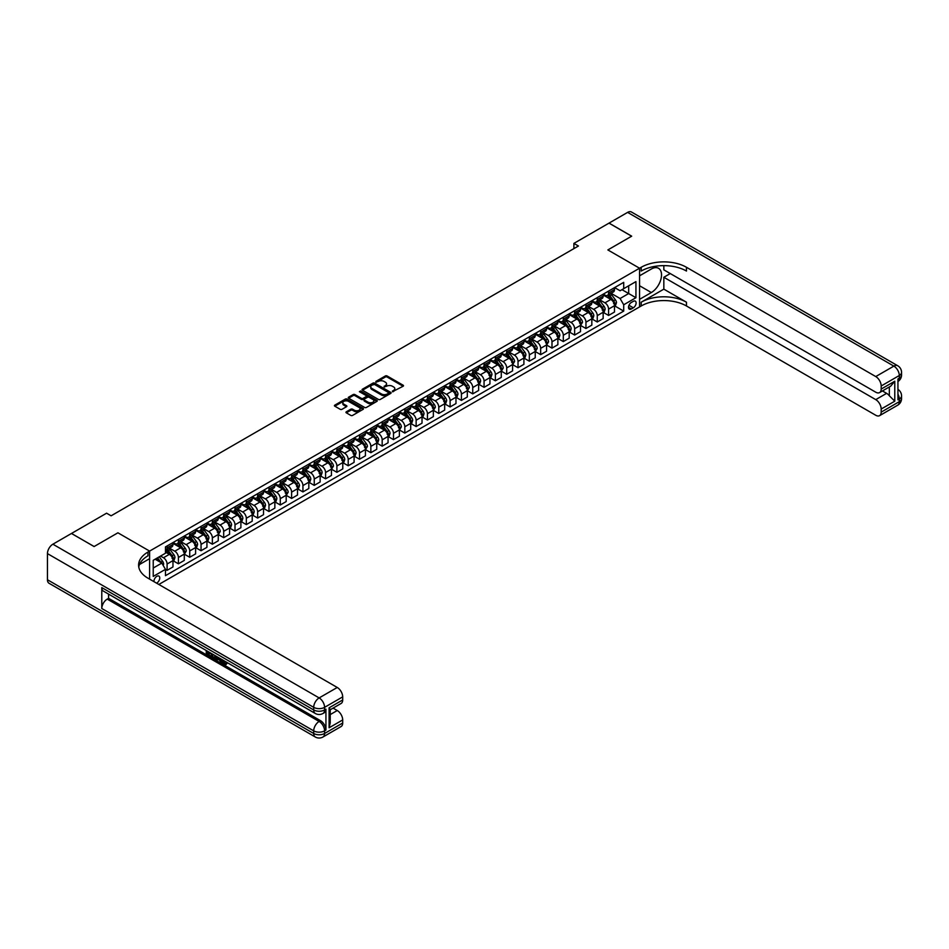 <?xml version="1.0" encoding="UTF-8"?>
<svg xmlns="http://www.w3.org/2000/svg" width="949" height="949" viewBox="0 0 949 949"><rect width="100%" height="100%" fill="white"/><g stroke="black" fill="none" stroke-linecap="round" stroke-linejoin="round"><path stroke-width="1.42" d="M392.435 391.688L403.123 386.243A1.257 0.724 0 0 0 403.123 385.211L387.121 375.97A1.257 0.724 0 0 0 385.341 375.97L375.899 381.427L375.899 382.15L378.366 381.439A4.021 2.325 0 0 1 384.06 381.439L385.389 382.21A4.021 2.325 0 0 1 386.563 383.859A4.021 2.325 0 0 1 385.389 385.496L384.167 386.919L386.634 386.219A4.021 2.325 0 0 1 392.328 386.219L393.657 386.978A4.021 2.325 0 0 1 394.831 388.627A4.021 2.325 0 0 1 393.657 390.264L392.435 391.688L392.435 390.976M156.561 583.149A4.093 2.361 120 0 0 156.846 582.994A4.093 2.361 120 0 0 159.527 579.388A4.093 2.361 120 0 0 158.898 576.102A4.093 2.361 120 0 0 156.846 576.304A4.093 2.361 120 0 0 153.963 581.642M346.326 411.795A1.257 0.724 0 0 0 346.326 412.827L350.81 415.413A1.257 0.724 0 0 0 352.589 415.413L363.076 409.363A1.257 0.724 0 0 0 363.076 408.331L347.073 399.09A1.257 0.724 0 0 0 345.294 399.09L334.807 405.152A1.257 0.724 0 0 0 334.807 406.184L340.228 409.304A1.257 0.724 0 0 0 342.008 409.304L346.504 406.718A1.257 0.724 0 0 0 346.504 405.686L343.811 404.144A3.357 1.945 0 0 1 342.826 402.767A3.357 1.945 0 0 1 344.902 400.976A3.357 1.945 0 0 1 348.568 401.391L359.102 407.477A3.357 1.945 0 0 1 360.086 408.853A3.357 1.945 0 0 1 358.01 410.644A3.357 1.945 0 0 1 354.345 410.217L352.589 409.209A1.257 0.724 0 0 0 350.81 409.209L346.326 411.795L346.326 412.827L350.81 410.253L350.81 409.209M663.837 265.637L663.837 269.848L875.749 392.198A7.687 4.437 -120 0 0 879.593 392.578L890.708 386.16L894.777 381.225L894.777 401.19L881.182 409.043L881.182 412.127L899.296 401.664L899.296 399.054L897.944 399.837L897.944 378.924L899.296 378.141L899.296 375.519L881.182 385.982A7.687 4.437 -120 0 0 875.749 376.563L893.863 366.112L627.609 212.386L609.044 223.11L631.678 236.171L607.858 249.931L631.631 236.206L608.997 223.134L573.896 243.395L578.427 246.005L111.116 515.805L106.585 513.195L71.495 533.457L94.093 546.553L117.913 532.804L94.141 546.529L71.495 533.504M158.839 584.454L639.555 306.918L639.555 268.223L607.858 249.931L639.555 268.223L149.61 551.096L117.913 532.804L149.61 551.096L147.973 552.045A32.017 18.482 0 0 0 138.601 565.118A32.017 18.482 0 0 0 147.973 578.19L337.251 687.467A7.687 4.437 60 0 1 342.696 696.874L324.582 707.337L324.582 709.947L325.934 709.164A7.687 4.437 60 0 1 324.344 712.687L322.98 713.47A7.687 4.437 -120 0 0 324.582 709.947A7.687 4.437 0 0 1 313.704 709.947L313.704 707.337L47.45 553.611A7.687 4.437 -60 0 1 52.883 544.204L71.448 533.48M378.461 399.458A1.257 0.724 0 0 0 380.229 399.458L390.727 393.396A1.257 0.724 0 0 0 390.727 392.376L374.725 383.135A1.257 0.724 0 0 0 372.945 383.135L362.459 389.185A1.257 0.724 0 0 0 362.459 390.217L378.461 399.458M359.742 391.878L376.883 401.391L366.409 407.441A1.257 0.724 0 0 1 364.63 407.441L348.627 398.2L353.123 395.626L353.123 394.582L348.627 397.168A1.257 0.724 0 0 0 348.627 398.2L348.627 397.168M353.123 395.626A1.257 0.724 0 0 1 354.902 395.626L354.902 394.582A1.257 0.724 0 0 0 353.123 394.582M354.902 394.582L361.391 398.331A1.257 0.724 0 0 0 363.17 398.331L366.148 396.611A1.257 0.724 0 0 0 366.148 395.579L359.386 391.676L360.632 390.964L376.895 400.348A1.257 0.724 0 0 1 376.895 401.38L376.895 400.348M633.315 301.331L631.322 302.482A3.974 2.289 120 0 0 628.724 305.969A3.974 2.289 120 0 0 629.329 309.16A3.974 2.289 120 0 0 631.322 308.959L633.315 307.808A3.974 2.289 120 0 0 635.901 304.309A3.974 2.289 120 0 0 635.296 301.13A3.974 2.289 120 0 0 633.315 301.331M149.61 579.127L149.61 551.096L149.61 558.676L139.503 564.513M614.608 287.594L620.088 290.762L623.707 288.674L623.707 282.351L165.458 546.921L165.458 553.243L153.228 560.301L153.228 576.411L165.458 569.353L165.458 575.675L623.707 311.106L623.707 304.771L620.088 298.508L611.085 293.3M623.707 288.674L635.937 281.616L635.937 297.713L623.707 304.771M573.896 243.395L573.896 248.626M621.986 289.67L628.689 293.538L628.689 285.791L635.937 281.616M620.088 298.508L628.689 293.538L635.937 297.713M153.228 568.036L161.828 563.077L155.126 559.21M165.458 569.4L167.083 570.337L167.083 564.014A5.125 2.954 -120 0 0 163.465 557.739L160.559 556.067M167.083 570.337L172.967 566.944L172.967 560.622A5.125 2.954 -120 0 0 169.349 554.346L165.458 552.093M173.109 560.752L178.412 563.801L178.412 557.478A5.125 2.954 -120 0 0 174.782 551.203L169.586 548.202M178.412 563.801L184.296 560.408L184.296 554.086A5.125 2.954 -120 0 0 180.666 547.81L172.967 543.362M184.426 554.216L189.729 557.265L189.729 550.942A5.125 2.954 -120 0 0 186.099 544.667L180.903 541.665M189.729 557.265L195.613 553.872L195.613 547.549A5.125 2.954 -120 0 0 191.995 541.274L184.296 536.826M195.755 547.68L201.046 550.74L201.046 544.406A5.125 2.954 -120 0 0 197.428 538.13L192.22 535.129M201.046 550.74L206.929 547.336L206.929 541.013A5.125 2.954 -120 0 0 203.311 534.738L195.613 530.289M207.072 541.144L212.362 544.204L212.362 537.869A5.125 2.954 -120 0 0 208.744 531.594L203.549 528.593M212.362 544.204L218.258 540.8L218.258 534.477A5.125 2.954 -120 0 0 214.628 528.202L206.929 523.753M218.389 534.607L223.691 537.668L223.691 531.333A5.125 2.954 -120 0 0 220.061 525.058L214.865 522.057M223.691 537.668L229.575 534.263L229.575 527.941A5.125 2.954 -120 0 0 225.957 521.665L218.258 517.217M229.705 528.071L235.008 531.132L235.008 524.797A5.125 2.954 -120 0 0 231.39 518.522L226.182 515.521M235.008 531.132L240.892 527.727L240.892 521.404A5.125 2.954 -120 0 0 237.274 515.129L229.575 510.681M241.034 521.535L246.325 524.595L246.325 518.261A5.125 2.954 -120 0 0 242.707 511.986L237.511 508.984M246.325 524.595L252.22 521.191L252.22 514.868A5.125 2.954 -120 0 0 248.591 508.593L240.892 504.144M252.351 514.999L257.654 518.059L257.654 511.725A5.125 2.954 -120 0 0 254.024 505.449L248.828 502.448M257.654 518.059L263.537 514.655L263.537 508.332A5.125 2.954 -120 0 0 259.919 502.057L252.22 497.608M263.668 508.462L268.97 511.523L268.97 505.188A5.125 2.954 -120 0 0 265.352 498.913L260.145 495.912M268.97 511.523L274.854 508.118L274.854 501.796A5.125 2.954 -120 0 0 271.236 495.52L263.537 491.072M274.996 501.926L280.287 504.987L280.287 498.652A5.125 2.954 -120 0 0 276.669 492.377L271.461 489.376M280.287 504.987L286.183 501.582L286.183 495.259A5.125 2.954 -120 0 0 282.553 488.984L274.854 484.536M286.313 495.39L291.616 498.45L291.616 492.116A5.125 2.954 -120 0 0 287.986 485.841L282.79 482.839M291.616 498.45L297.5 495.046L297.5 488.723A5.125 2.954 -120 0 0 293.882 482.448L286.183 477.999M297.63 488.854L302.933 491.914L302.933 485.58A5.125 2.954 -120 0 0 299.315 479.316L294.107 476.303M302.933 491.914L308.816 488.51L308.816 482.187A5.125 2.954 -120 0 0 305.198 475.912L297.5 471.463M308.959 482.317L314.249 485.378L314.249 479.043A5.125 2.954 -120 0 0 310.631 472.78L305.424 469.767M314.249 485.378L320.145 481.973L320.145 475.651A5.125 2.954 -120 0 0 316.515 469.375L308.816 464.927M320.276 475.781L325.578 478.842L325.578 472.519A5.125 2.954 -120 0 0 321.948 466.244L316.752 463.231M325.578 478.842L331.462 475.437L331.462 469.114A5.125 2.954 -120 0 0 327.832 462.839L320.145 458.391M331.592 469.245L336.895 472.305L336.895 465.983A5.125 2.954 -120 0 0 333.277 459.707L328.069 456.694M336.895 472.305L342.779 468.901L342.779 462.578A5.125 2.954 -120 0 0 339.161 456.303L331.462 451.854M342.921 462.709L348.212 465.769L348.212 459.446A5.125 2.954 -120 0 0 344.594 453.171L339.386 450.158M348.212 465.769L354.096 462.365L354.096 456.042A5.125 2.954 -120 0 0 350.478 449.767L342.779 445.318M354.238 456.172L359.541 459.233L359.541 452.91A5.125 2.954 -120 0 0 355.911 446.635L350.715 443.634M359.541 459.233L365.424 455.828L365.424 449.506A5.125 2.954 -120 0 0 361.794 443.23L354.096 438.794M365.555 449.636L370.857 452.697L370.857 446.374A5.125 2.954 -120 0 0 367.227 440.099L362.032 437.098M370.857 452.697L376.741 449.292L376.741 442.969A5.125 2.954 -120 0 0 373.123 436.694L365.424 432.258M376.883 443.1L382.174 446.16L382.174 439.838A5.125 2.954 -120 0 0 378.556 433.563L373.348 430.561M382.174 446.16L388.058 442.768L388.058 436.433A5.125 2.954 -120 0 0 384.44 430.158L376.741 425.721M388.2 436.564L393.491 439.624L393.491 433.302A5.125 2.954 -120 0 0 389.873 427.026L384.677 424.025M393.491 439.624L399.387 436.232L399.387 429.897A5.125 2.954 -120 0 0 395.757 423.622L388.058 419.185M399.517 430.027L404.82 433.088L404.82 426.765A5.125 2.954 -120 0 0 401.19 420.49L395.994 417.489M404.82 433.088L410.703 429.695L410.703 423.361A5.125 2.954 -120 0 0 407.085 417.086L399.387 412.649M410.834 423.491L416.137 426.552L416.137 420.229A5.125 2.954 -120 0 0 412.518 413.954L407.311 410.953M416.137 426.552L422.02 423.159L422.02 416.825A5.125 2.954 -120 0 0 418.402 410.549L410.703 406.113M422.163 416.955L427.453 420.016L427.453 413.693A5.125 2.954 -120 0 0 423.835 407.418L418.639 404.416M427.453 420.016L433.349 416.623L433.349 410.288A5.125 2.954 -120 0 0 429.719 404.013L422.02 399.576M433.479 410.419L438.782 413.479L438.782 407.157A5.125 2.954 -120 0 0 435.152 400.881L429.956 397.88M438.782 413.479L444.666 410.087L444.666 403.752A5.125 2.954 -120 0 0 441.048 397.477L433.349 393.04M444.796 403.883L450.099 406.943L450.099 400.62A5.125 2.954 -120 0 0 446.481 394.345L441.273 391.344M450.099 406.943L455.983 403.55L455.983 397.216A5.125 2.954 -120 0 0 452.365 390.941L444.666 386.504M456.125 397.346L461.416 400.407L461.416 394.084A5.125 2.954 -120 0 0 457.798 387.809L452.602 384.808M461.416 400.407L467.311 397.014L467.311 390.68A5.125 2.954 -120 0 0 463.681 384.404L455.983 379.968M467.442 390.81L472.744 393.871L472.744 387.548A5.125 2.954 -120 0 0 469.114 381.273L463.919 378.271M472.744 393.871L478.628 390.478L478.628 384.143A5.125 2.954 -120 0 0 475.01 377.868L467.311 373.432M478.759 384.274L484.061 387.334L484.061 381.012A5.125 2.954 -120 0 0 480.443 374.736L475.235 371.735M484.061 387.334L489.945 383.942L489.945 377.607A5.125 2.954 -120 0 0 486.327 371.344L478.628 366.895M490.087 377.738L495.378 380.798L495.378 374.475A5.125 2.954 -120 0 0 491.76 368.2L486.552 365.199M495.378 380.798L501.274 377.405L501.274 371.071A5.125 2.954 -120 0 0 497.644 364.807L489.945 360.359M501.404 371.213L506.707 374.262L506.707 367.939A5.125 2.954 -120 0 0 503.077 361.664L497.881 358.663M506.707 374.262L512.59 370.869L512.59 364.546A5.125 2.954 -120 0 0 508.961 358.271L501.274 353.823M512.721 364.677L518.024 367.726L518.024 361.403A5.125 2.954 -120 0 0 514.405 355.128L509.198 352.126M518.024 367.726L523.907 364.333L523.907 358.01A5.125 2.954 -120 0 0 520.289 351.735L512.59 347.287M524.05 358.141L529.34 361.189L529.34 354.867A5.125 2.954 -120 0 0 525.722 348.591L520.515 345.59M529.34 361.189L535.236 357.797L535.236 351.474A5.125 2.954 -120 0 0 531.606 345.199L523.907 340.75M535.366 351.604L540.669 354.653L540.669 348.33A5.125 2.954 -120 0 0 537.039 342.055L531.843 339.054M540.669 354.653L546.553 351.26L546.553 344.938A5.125 2.954 -120 0 0 542.923 338.663L535.236 334.214M546.683 345.068L551.986 348.117L551.986 341.794A5.125 2.954 -120 0 0 548.368 335.519L543.16 332.518M551.986 348.117L557.87 344.724L557.87 338.402A5.125 2.954 -120 0 0 554.252 332.126L546.553 327.678M558.012 338.532L563.303 341.593L563.303 335.258A5.125 2.954 -120 0 0 559.685 328.983L554.477 325.982M563.303 341.593L569.186 338.188L569.186 331.865A5.125 2.954 -120 0 0 565.568 325.59L557.87 321.142M569.329 331.996L574.631 335.056L574.631 328.722A5.125 2.954 -120 0 0 571.001 322.446L565.806 319.445M574.631 335.056L580.515 331.652L580.515 325.329A5.125 2.954 -120 0 0 576.885 319.054L569.186 314.605M580.646 325.46L585.948 328.52L585.948 322.186A5.125 2.954 -120 0 0 582.318 315.91L577.122 312.909M585.948 328.52L591.832 325.116L591.832 318.793A5.125 2.954 -120 0 0 588.214 312.518L580.515 308.069M591.974 318.923L597.265 321.984L597.265 315.649A5.125 2.954 -120 0 0 593.647 309.374L588.439 306.373M597.265 321.984L603.149 318.579L603.149 312.257A5.125 2.954 -120 0 0 599.531 305.981L591.832 301.533M603.291 312.387L608.582 315.448L608.582 309.113A5.125 2.954 -120 0 0 604.964 302.838L599.768 299.837M608.582 315.448L614.477 312.043L614.477 305.72A5.125 2.954 -120 0 0 610.848 299.445L603.149 294.997M603.291 294.131L604.964 295.103A5.125 2.954 -120 0 0 607.526 295.353A5.125 2.954 -120 0 0 608.582 293.016L608.582 291.082M591.974 300.667L593.647 301.64A5.125 2.954 -120 0 0 596.209 301.889A5.125 2.954 -120 0 0 597.265 299.552L597.265 297.618M580.646 307.203L582.318 308.176A5.125 2.954 -120 0 0 584.881 308.425A5.125 2.954 -120 0 0 585.948 306.088L585.948 304.154M569.329 313.739L571.001 314.712A5.125 2.954 -120 0 0 573.564 314.961A5.125 2.954 -120 0 0 574.631 312.624L574.631 310.691M558.012 320.276L559.685 321.248A5.125 2.954 -120 0 0 562.247 321.497A5.125 2.954 -120 0 0 563.303 319.161L563.303 317.215M546.683 326.812L548.368 327.785A5.125 2.954 -120 0 0 550.918 328.034A5.125 2.954 -120 0 0 551.986 325.697L551.986 323.751M535.366 333.348L537.039 334.321A5.125 2.954 -120 0 0 539.601 334.57A5.125 2.954 -120 0 0 540.669 332.233L540.669 330.288M524.05 339.884L525.722 340.857A5.125 2.954 -120 0 0 528.285 341.106A5.125 2.954 -120 0 0 529.34 338.757L529.34 336.824M512.721 346.421L514.405 347.393A5.125 2.954 -120 0 0 516.968 347.642A5.125 2.954 -120 0 0 518.024 345.294L518.024 343.36M501.404 352.957L503.077 353.93A5.125 2.954 -120 0 0 505.639 354.179A5.125 2.954 -120 0 0 506.707 351.83L506.707 349.896M490.087 359.493L491.76 360.466A5.125 2.954 -120 0 0 494.322 360.715A5.125 2.954 -120 0 0 495.378 358.366L495.378 356.433M478.759 366.029L480.443 367.002A5.125 2.954 -120 0 0 483.005 367.251A5.125 2.954 -120 0 0 484.061 364.902L484.061 362.969M467.442 372.566L469.114 373.538A5.125 2.954 -120 0 0 471.677 373.787A5.125 2.954 -120 0 0 472.744 371.439L472.744 369.505M456.125 379.102L457.798 380.075A5.125 2.954 -120 0 0 460.36 380.324A5.125 2.954 -120 0 0 461.416 377.975L461.416 376.041M444.796 385.638L446.481 386.611A5.125 2.954 -120 0 0 449.043 386.86A5.125 2.954 -120 0 0 450.099 384.511L450.099 382.577M433.479 392.174L435.152 393.147A5.125 2.954 -120 0 0 437.714 393.396A5.125 2.954 -120 0 0 438.782 391.047L438.782 389.114M422.163 398.71L423.835 399.683A5.125 2.954 -120 0 0 426.398 399.932A5.125 2.954 -120 0 0 427.453 397.584L427.453 395.65M410.834 405.247L412.518 406.208A5.125 2.954 -120 0 0 415.081 406.469A5.125 2.954 -120 0 0 416.137 404.12L416.137 402.186M399.517 411.783L401.19 412.744A5.125 2.954 -120 0 0 403.752 413.005A5.125 2.954 -120 0 0 404.82 410.656L404.82 408.722M388.2 418.319L389.873 419.28A5.125 2.954 -120 0 0 392.435 419.541A5.125 2.954 -120 0 0 393.491 417.192L393.491 415.259M376.883 424.855L378.556 425.816A5.125 2.954 -120 0 0 381.118 426.077A5.125 2.954 -120 0 0 382.174 423.728L382.174 421.795M365.555 431.392L367.227 432.353A5.125 2.954 -120 0 0 369.79 432.614A5.125 2.954 -120 0 0 370.857 430.265L370.857 428.331M354.238 437.928L355.911 438.889A5.125 2.954 -120 0 0 358.473 439.15A5.125 2.954 -120 0 0 359.541 436.801L359.541 434.867M342.921 444.464L344.594 445.425A5.125 2.954 -120 0 0 347.156 445.686A5.125 2.954 -120 0 0 348.212 443.337L348.212 441.404M331.592 451L333.277 451.961A5.125 2.954 -120 0 0 335.827 452.222A5.125 2.954 -120 0 0 336.895 449.873L336.895 447.94M320.276 457.537L321.948 458.497A5.125 2.954 -120 0 0 324.511 458.758A5.125 2.954 -120 0 0 325.578 456.41L325.578 454.476M308.959 464.073L310.631 465.034A5.125 2.954 -120 0 0 313.194 465.295A5.125 2.954 -120 0 0 314.249 462.946L314.249 461.012M297.63 470.609L299.315 471.57A5.125 2.954 -120 0 0 301.877 471.831A5.125 2.954 -120 0 0 302.933 469.482L302.933 467.549M286.313 477.145L287.986 478.106A5.125 2.954 -120 0 0 290.548 478.367A5.125 2.954 -120 0 0 291.616 476.018L291.616 474.085M274.996 483.682L276.669 484.642A5.125 2.954 -120 0 0 279.231 484.892A5.125 2.954 -120 0 0 280.287 482.555L280.287 480.621M263.668 490.218L265.352 491.179A5.125 2.954 -120 0 0 267.915 491.428A5.125 2.954 -120 0 0 268.97 489.091L268.97 487.157M252.351 496.742L254.024 497.715A5.125 2.954 -120 0 0 256.586 497.964A5.125 2.954 -120 0 0 257.654 495.627L257.654 493.694M241.034 503.278L242.707 504.251A5.125 2.954 -120 0 0 245.269 504.5A5.125 2.954 -120 0 0 246.325 502.163L246.325 500.23M229.705 509.815L231.39 510.787A5.125 2.954 -120 0 0 233.952 511.037A5.125 2.954 -120 0 0 235.008 508.7L235.008 506.766M218.389 516.351L220.061 517.324A5.125 2.954 -120 0 0 222.624 517.573A5.125 2.954 -120 0 0 223.691 515.236L223.691 513.302M207.072 522.887L208.744 523.86A5.125 2.954 -120 0 0 211.307 524.109A5.125 2.954 -120 0 0 212.362 521.772L212.362 519.827M195.755 529.423L197.428 530.396A5.125 2.954 -120 0 0 199.99 530.645A5.125 2.954 -120 0 0 201.046 528.308L201.046 526.363M184.426 535.96L186.099 536.932A5.125 2.954 -120 0 0 188.661 537.181A5.125 2.954 -120 0 0 189.729 534.845L189.729 532.899M173.109 542.496L174.782 543.469A5.125 2.954 -120 0 0 177.344 543.718A5.125 2.954 -120 0 0 178.412 541.369L178.412 539.435M614.608 305.851L623.707 311.106M607.526 295.353L613.41 291.96A5.125 2.954 -120 0 0 614.477 289.611L614.477 287.677M596.209 301.889L602.093 298.496A5.125 2.954 -120 0 0 603.149 296.147L603.149 294.214M584.881 308.425L590.776 305.032A5.125 2.954 -120 0 0 591.832 302.684L591.832 300.75M573.564 314.961L579.448 311.569A5.125 2.954 -120 0 0 580.515 309.22L580.515 307.286M562.247 321.497L568.131 318.105A5.125 2.954 -120 0 0 569.186 315.756L569.186 313.822M550.918 328.034L556.814 324.641A5.125 2.954 -120 0 0 557.87 322.292L557.87 320.359M539.601 334.57L545.485 331.177A5.125 2.954 -120 0 0 546.553 328.829L546.553 326.895M528.285 341.106L534.168 337.714A5.125 2.954 -120 0 0 535.236 335.365L535.236 333.431M516.968 347.642L522.852 344.25A5.125 2.954 -120 0 0 523.907 341.901L523.907 339.967M505.639 354.179L511.523 350.786A5.125 2.954 -120 0 0 512.59 348.437L512.59 346.504M494.322 360.715L500.206 357.322A5.125 2.954 -120 0 0 501.274 354.973L501.274 353.04M483.005 367.251L488.889 363.858A5.125 2.954 -120 0 0 489.945 361.51L489.945 359.576M471.677 373.787L477.561 370.395A5.125 2.954 -120 0 0 478.628 368.046L478.628 366.112M460.36 380.324L466.244 376.919A5.125 2.954 -120 0 0 467.311 374.582L467.311 372.649M449.043 386.86L454.927 383.455A5.125 2.954 -120 0 0 455.983 381.118L455.983 379.185M437.714 393.396L443.61 389.992A5.125 2.954 -120 0 0 444.666 387.655L444.666 385.721M426.398 399.932L432.281 396.528A5.125 2.954 -120 0 0 433.349 394.191L433.349 392.257M415.081 406.469L420.965 403.064A5.125 2.954 -120 0 0 422.02 400.727L422.02 398.794M403.752 413.005L409.648 409.6A5.125 2.954 -120 0 0 410.703 407.263L410.703 405.33M392.435 419.541L398.319 416.137A5.125 2.954 -120 0 0 399.387 413.8L399.387 411.866M381.118 426.077L387.002 422.673A5.125 2.954 -120 0 0 388.058 420.336L388.058 418.39M369.79 432.614L375.685 429.209A5.125 2.954 -120 0 0 376.741 426.872L376.741 424.927M358.473 439.15L364.357 435.745A5.125 2.954 -120 0 0 365.424 433.408L365.424 431.463M347.156 445.686L353.04 442.281A5.125 2.954 -120 0 0 354.096 439.933L354.096 437.999M335.827 452.222L341.723 448.818A5.125 2.954 -120 0 0 342.779 446.469L342.779 444.535M324.511 458.758L330.394 455.354A5.125 2.954 -120 0 0 331.462 453.005L331.462 451.072M313.194 465.295L319.078 461.89A5.125 2.954 -120 0 0 320.145 459.541L320.145 457.608M301.877 471.831L307.761 468.426A5.125 2.954 -120 0 0 308.816 466.078L308.816 464.144M290.548 478.367L296.432 474.963A5.125 2.954 -120 0 0 297.5 472.614L297.5 470.68M279.231 484.892L285.115 481.499A5.125 2.954 -120 0 0 286.183 479.15L286.183 477.217M267.915 491.428L273.798 488.035A5.125 2.954 -120 0 0 274.854 485.686L274.854 483.753M256.586 497.964L262.482 494.571A5.125 2.954 -120 0 0 263.537 492.223L263.537 490.289M245.269 504.5L251.153 501.108A5.125 2.954 -120 0 0 252.22 498.759L252.22 496.825M233.952 511.037L239.836 507.644A5.125 2.954 -120 0 0 240.892 505.295L240.892 503.361M222.624 517.573L228.519 514.18A5.125 2.954 -120 0 0 229.575 511.831L229.575 509.898M211.307 524.109L217.191 520.716A5.125 2.954 -120 0 0 218.258 518.368L218.258 516.434M199.99 530.645L205.874 527.253A5.125 2.954 -120 0 0 206.929 524.904L206.929 522.97M188.661 537.181L194.557 533.789A5.125 2.954 -120 0 0 195.613 531.44L195.613 529.506M177.344 543.718L183.228 540.325A5.125 2.954 -120 0 0 184.296 537.976L184.296 536.043M165.458 550.467A5.125 2.954 -120 0 0 166.028 550.254L171.911 546.861A5.125 2.954 -120 0 0 172.967 544.512L172.967 542.579M166.028 550.254A5.125 2.954 -120 0 0 167.083 547.905L167.083 545.972M161.828 563.077L165.458 569.353M392.791 391.818L393.657 391.308A4.021 2.325 0 0 0 394.831 389.671L394.831 388.627M386.563 383.859L386.563 384.903A4.021 2.325 0 0 1 385.389 386.54L384.523 387.038M403.111 386.255L387.121 377.026A1.257 0.724 0 0 0 385.341 377.026L376.255 382.269M390.703 393.408L374.725 384.179A1.257 0.724 0 0 0 372.945 384.179L362.471 390.229L362.459 389.185M388.497 393.242L388.497 392.53L374.452 384.416L371.925 385.164A4.021 2.325 0 0 0 370.739 386.801A4.021 2.325 0 0 0 371.925 388.449L381.522 393.989A4.021 2.325 0 0 0 387.216 393.989L388.497 393.242L388.497 394.286L388.497 393.574M370.739 386.801L370.739 387.844A4.021 2.325 0 0 0 371.925 389.493L371.925 388.449M388.497 394.286L387.216 395.033A4.021 2.325 0 0 1 381.522 395.033L371.925 389.493M354.902 395.626L361.391 399.375A1.257 0.724 0 0 0 363.17 399.375L366.148 397.655A1.257 0.724 0 0 0 366.516 397.145L366.516 396.089M368.117 402.21A3.357 1.945 0 0 0 371.783 402.637A3.357 1.945 0 0 0 373.859 400.846A3.357 1.945 0 0 0 372.874 399.47L369.173 397.323A1.257 0.724 0 0 0 367.393 397.323L364.416 399.043A1.257 0.724 0 0 0 364.416 400.075L368.117 402.21L368.117 403.254A3.357 1.945 0 0 0 371.783 403.681A3.357 1.945 0 0 0 373.859 401.89L373.859 400.846M364.048 399.553L364.048 400.608A1.257 0.724 0 0 0 364.416 401.119L364.416 400.075M368.117 403.254L364.416 401.119M360.086 408.853L360.086 409.897A3.357 1.945 0 0 1 358.01 411.688A3.357 1.945 0 0 1 354.345 411.261L352.589 410.253A1.257 0.724 0 0 0 350.81 410.253M342.826 402.767L342.826 403.811A3.357 1.945 0 0 0 343.811 405.187L343.811 404.144M346.504 405.686L346.504 406.718L343.811 405.187M363.076 408.331L363.076 409.363L347.073 400.146A1.257 0.724 0 0 0 345.294 400.146L334.831 406.184L334.807 405.152M614.477 305.922L615.557 305.305L616.47 302.684A3.393 1.957 -120 0 0 615.379 299.789L611.678 294.854A9.798 5.658 -120 0 0 610.61 293.573M606.933 297.179A9.798 5.658 -120 0 0 604.928 295.08M613.552 303.455L614.632 302.826A3.393 1.957 -120 0 0 613.659 300.786L609.958 295.851A9.798 5.658 -120 0 0 608.89 294.57M607.977 295.092A8.138 4.698 60 0 1 609.317 296.61L612.449 300.797M607.811 295.198A9.798 5.658 60 0 1 608.878 296.479L611.334 299.765M563.362 350.916L560.764 352.411M603.149 312.458L604.24 311.841L605.142 309.22A3.393 1.957 -120 0 0 604.062 306.325L600.361 301.391A9.798 5.658 -120 0 0 599.293 300.109M595.616 303.716A9.798 5.658 -120 0 0 593.611 301.616M602.224 309.991L603.315 309.362A3.393 1.957 -120 0 0 602.342 307.322L598.641 302.387A9.798 5.658 -120 0 0 597.573 301.106M596.66 301.628A8.138 4.698 60 0 1 598 303.146L601.132 307.334M596.482 301.735A9.798 5.658 60 0 1 597.55 303.016L600.017 306.302M552.045 357.453L549.447 358.947M591.832 318.994L592.923 318.366L593.825 315.756A3.393 1.957 -120 0 0 592.745 312.862L589.044 307.927A9.798 5.658 -120 0 0 587.977 306.646M584.287 310.252A9.798 5.658 -120 0 0 582.283 308.152M590.907 316.527L591.998 315.898A3.393 1.957 -120 0 0 591.025 313.858L587.324 308.923A9.798 5.658 -120 0 0 586.257 307.642M585.343 308.164A8.138 4.698 60 0 1 586.672 309.682L589.803 313.87M585.165 308.271A9.798 5.658 60 0 1 586.233 309.552L588.688 312.838M540.728 363.989L538.13 365.484M580.515 325.531L582.508 322.292A3.393 1.957 -120 0 0 581.417 319.398L577.716 314.463A9.798 5.658 -120 0 0 576.648 313.182M572.971 316.788A9.798 5.658 -120 0 0 570.966 314.688M579.59 323.063L580.669 322.435A3.393 1.957 -120 0 0 579.697 320.394L575.996 315.459A9.798 5.658 -120 0 0 574.928 314.178M574.015 314.7A8.138 4.698 60 0 1 575.355 316.219L578.487 320.406M573.848 314.807A9.798 5.658 60 0 1 574.916 316.088L577.372 319.362M529.4 370.525L526.802 372.02M569.186 332.067L570.278 331.438L571.179 328.829A3.393 1.957 -120 0 0 570.1 325.934L566.399 320.999A9.798 5.658 -120 0 0 565.331 319.718M561.654 323.324A9.798 5.658 -120 0 0 559.649 321.225M568.261 329.6L569.353 328.971A3.393 1.957 -120 0 0 568.38 326.931L564.679 321.996A9.798 5.658 -120 0 0 563.611 320.715M562.698 321.237A8.138 4.698 60 0 1 564.038 322.755L567.17 326.931M562.52 321.343A9.798 5.658 60 0 1 563.587 322.624L566.055 325.898M518.083 377.05L515.485 378.556M670.267 273.561L663.837 277.274L663.837 289.148L641.192 302.209L641.192 305.981L639.555 306.918L639.555 299.338L651.334 292.541A14.413 8.316 120 0 0 660.741 279.848A14.413 8.316 120 0 0 658.535 268.294A14.413 8.316 120 0 0 651.334 269.018L639.555 275.815L639.555 268.223L641.192 267.286A32.017 18.482 180 0 1 686.471 267.286L875.749 376.563M881.182 409.043A7.687 4.437 -120 0 0 875.749 399.624L886.615 393.349A7.687 4.437 60 0 1 889.332 395.757L889.332 386.955M663.837 277.274L875.749 399.624M641.192 302.209A32.017 18.482 180 0 1 686.471 302.209L663.837 289.148M641.192 305.981A32.017 18.482 180 0 1 686.471 305.981L875.749 415.259A7.687 4.437 -120 0 0 879.593 415.638A7.687 4.437 -120 0 0 881.182 412.127M627.609 212.386A7.687 4.437 -60 0 1 631.453 212.007L897.707 365.733A7.687 4.437 120 0 0 893.863 366.112A7.687 4.437 60 0 1 899.296 375.519A7.687 4.437 180 0 0 901.55 372.388A7.687 7.687 0 0 0 897.707 365.733M879.593 392.578A7.687 4.437 -120 0 0 881.182 389.066L894.777 381.225M881.182 385.982L881.182 389.066M882.44 390.941L886.615 393.349M641.192 267.286L641.192 271.046A32.017 18.482 180 0 1 686.471 271.046L686.471 267.286M894.777 401.19L889.332 395.757M222.932 660.101L225.245 663.837M222.28 659.769L223.893 664.039L226.135 662.924L226.906 663.576L225.542 665.012L223.964 664.798L221.508 659.318M217.855 659.258L216.775 660.575L215.969 660.101L217.333 656.91M220.785 658.903L221.864 662.675L221.141 663.09L219.717 660.338L217.392 658.997L216.775 660.575M207.748 652.461L207.748 653.802L210.951 656.376L210.227 656.791L206.253 654.502L206.253 650.516M210.607 653.019L209.883 653.695L207.024 652.046L207.024 654.217L207.748 653.802M101.792 587.597L313.704 709.947A7.687 4.437 120 0 0 315.305 713.47L103.382 591.12A7.687 4.437 -60 0 1 101.792 587.597L101.792 608.511A7.687 4.437 -60 0 1 107.225 599.104L108.577 598.321L320.501 720.671A7.687 4.437 60 0 1 325.934 730.078L325.934 709.164M108.577 598.321L108.577 594.121M215.672 655.949L215.731 656.803L216.443 656.388L215.708 658.452L213.217 658.523L211.271 657.396L211.271 653.41M329.101 707.8L330.228 709.508L330.228 722.936L329.101 727.776L329.101 707.8L342.696 699.959L342.696 696.874M342.696 699.959A7.687 4.437 60 0 1 341.094 703.482L330.228 709.757M47.45 579.756L313.704 733.482A7.687 4.437 120 0 0 315.305 736.993L49.04 583.267A7.687 4.437 -60 0 1 47.45 579.756L47.45 553.611M333.075 708.108L337.251 710.528A7.687 4.437 60 0 1 342.696 719.935L329.101 727.776M325.934 730.078L324.582 730.86L324.582 733.482L342.696 723.019L342.696 719.935M342.696 723.019A7.687 4.437 60 0 1 341.094 726.543L322.98 736.993A7.687 4.437 -120 0 0 324.582 733.482A7.687 4.437 0 0 1 313.704 733.482L313.704 730.86L101.792 608.511M147.973 552.045L147.973 555.806A32.017 18.482 0 0 0 138.768 566.992M207.024 654.217L210.227 656.067L210.951 655.652M210.227 656.067L210.227 656.791M207.024 650.955L210.203 652.782M209.883 652.971L209.883 653.695M215.731 656.803L214.984 658.867M212.042 653.849L212.042 657.111L213.157 657.764L214.438 658.06L214.913 655.51M212.766 654.264L212.766 656.696L215.174 657.645M212.042 657.111L212.766 656.696M213.157 657.764L213.881 657.337M219.777 658.309L221.141 663.09M218.056 657.325L217.629 658.404L219.48 659.484L219.053 657.894M218.507 657.586L219.219 658.487M217.629 658.404L218.353 657.989M226.906 663.576L224.616 663.624M222.208 660.528L222.908 660.124M226.182 663.992L225.542 665.012M557.87 338.603L558.961 337.974L559.863 335.365A3.393 1.957 -120 0 0 558.783 332.47L555.082 327.535A9.798 5.658 -120 0 0 554.014 326.254M550.325 329.861A9.798 5.658 -120 0 0 548.32 327.761M556.944 336.136L558.036 335.507A3.393 1.957 -120 0 0 557.063 333.467L553.362 328.532A9.798 5.658 -120 0 0 552.294 327.251M551.381 327.773A8.138 4.698 60 0 1 552.709 329.291L555.841 333.467M551.203 327.88A9.798 5.658 60 0 1 552.271 329.161L554.738 332.435M506.766 383.586L504.168 385.092M546.553 345.139L548.546 341.901A3.393 1.957 -120 0 0 547.454 339.007L543.753 334.072A9.798 5.658 -120 0 0 542.686 332.791M539.008 336.397A9.798 5.658 -120 0 0 537.004 334.297M545.628 342.672L546.707 342.043A3.393 1.957 -120 0 0 545.734 340.003L542.033 335.068A9.798 5.658 -120 0 0 540.966 333.787M540.052 334.309A8.138 4.698 60 0 1 541.393 335.827L544.524 340.003M539.886 334.416A9.798 5.658 60 0 1 540.954 335.697L543.409 338.971M495.437 390.122L492.839 391.629M535.236 351.676L537.217 348.437A3.393 1.957 -120 0 0 536.138 345.543L532.436 340.608A9.798 5.658 -120 0 0 531.369 339.327M527.691 342.933A9.798 5.658 -120 0 0 525.687 340.833M534.299 349.208L535.39 348.58A3.393 1.957 -120 0 0 534.417 346.539L530.716 341.604A9.798 5.658 -120 0 0 529.649 340.323M528.735 340.845A8.138 4.698 60 0 1 530.076 342.364L533.208 346.539M528.557 340.952A9.798 5.658 60 0 1 529.637 342.233L532.092 345.507M484.12 396.658L481.523 398.165M523.907 358.212L524.999 357.583L525.9 354.973A3.393 1.957 -120 0 0 524.821 352.079L521.12 347.144A9.798 5.658 -120 0 0 520.052 345.863M516.375 349.469A9.798 5.658 -120 0 0 514.358 347.37M522.982 355.745L524.073 355.116A3.393 1.957 -120 0 0 523.101 353.075L519.4 348.141A9.798 5.658 -120 0 0 518.332 346.859M517.419 347.381A8.138 4.698 60 0 1 518.747 348.9L521.879 353.075M517.241 347.488A9.798 5.658 60 0 1 518.308 348.757L520.776 352.043M472.804 403.195L470.206 404.701M512.59 364.748L514.583 361.51A3.393 1.957 -120 0 0 513.492 358.615L509.803 353.68A9.798 5.658 -120 0 0 508.723 352.399M505.046 356.005A9.798 5.658 -120 0 0 503.041 353.906M511.665 362.281L512.745 361.652A3.393 1.957 -120 0 0 511.772 359.612L508.071 354.677A9.798 5.658 -120 0 0 507.003 353.396M506.102 353.918A8.138 4.698 60 0 1 507.43 355.436L510.562 359.612M505.924 354.024A9.798 5.658 60 0 1 506.991 355.294L509.447 358.58M461.475 409.731L458.889 411.237M501.274 371.284L503.255 368.046A3.393 1.957 -120 0 0 502.175 365.151L498.474 360.217A9.798 5.658 -120 0 0 497.406 358.936M493.729 362.542A9.798 5.658 -120 0 0 491.724 360.442M500.337 368.817L501.428 368.188A3.393 1.957 -120 0 0 500.455 366.148L496.754 361.213A9.798 5.658 -120 0 0 495.686 359.932M494.773 360.454A8.138 4.698 60 0 1 496.113 361.972L499.245 366.148M494.595 360.549A9.798 5.658 60 0 1 495.675 361.83L498.13 365.116M450.158 416.267L447.56 417.774M489.945 377.821L491.036 377.192L491.938 374.582A3.393 1.957 -120 0 0 490.858 371.688L487.157 366.753A9.798 5.658 -120 0 0 486.09 365.472M482.412 369.078A9.798 5.658 -120 0 0 480.396 366.978M489.02 375.353L490.111 374.725A3.393 1.957 -120 0 0 489.138 372.684L485.437 367.738A9.798 5.658 -120 0 0 484.37 366.468M483.456 366.99A8.138 4.698 60 0 1 484.785 368.509L487.916 372.684M483.278 367.085A9.798 5.658 60 0 1 484.346 368.366L486.813 371.652M438.841 422.803L436.243 424.31M478.628 384.357L479.719 383.728L480.621 381.118A3.393 1.957 -120 0 0 479.542 378.224L475.84 373.289A9.798 5.658 -120 0 0 474.761 372.008M471.084 375.614A9.798 5.658 -120 0 0 469.079 373.515M477.703 381.889L478.782 381.261A3.393 1.957 -120 0 0 477.81 379.22L474.12 374.274A9.798 5.658 -120 0 0 473.041 373.004M472.139 373.526A8.138 4.698 60 0 1 473.468 375.045L476.6 379.22M471.961 373.621A9.798 5.658 60 0 1 473.029 374.902L475.485 378.188M427.513 429.339L424.927 430.846M467.311 390.893L469.304 387.655A3.393 1.957 -120 0 0 468.213 384.76L464.512 379.825A9.798 5.658 -120 0 0 463.444 378.544M459.767 382.15A9.798 5.658 -120 0 0 457.762 380.051M466.374 388.426L467.466 387.797A3.393 1.957 -120 0 0 466.493 385.757L462.792 380.81A9.798 5.658 -120 0 0 461.724 379.529M460.811 380.063A8.138 4.698 60 0 1 462.151 381.581L465.283 385.757M460.645 380.158A9.798 5.658 60 0 1 461.712 381.439L464.168 384.725M416.196 435.876L413.598 437.382M455.983 397.429L457.074 396.801L457.976 394.191A3.393 1.957 -120 0 0 456.896 391.296L453.195 386.362A9.798 5.658 -120 0 0 452.127 385.08M448.45 388.687A9.798 5.658 -120 0 0 446.445 386.587M455.057 394.962L456.149 394.333A3.393 1.957 -120 0 0 455.176 392.293L451.475 387.346A9.798 5.658 -120 0 0 450.407 386.065M449.494 386.599A8.138 4.698 60 0 1 450.822 388.117L453.954 392.293M449.316 386.694A9.798 5.658 60 0 1 450.384 387.975L452.851 391.261M404.879 442.412L402.281 443.918M444.666 403.966L445.757 403.337L446.659 400.727A3.393 1.957 -120 0 0 445.579 397.833L441.878 392.898A9.798 5.658 -120 0 0 440.811 391.617M437.121 395.223A9.798 5.658 -120 0 0 435.117 393.123M443.741 401.498L444.82 400.869A3.393 1.957 -120 0 0 443.859 398.829L440.158 393.882A9.798 5.658 -120 0 0 439.079 392.601M438.177 393.135A8.138 4.698 60 0 1 439.506 394.654L442.637 398.829M437.999 393.23A9.798 5.658 60 0 1 439.067 394.511L441.522 397.797M393.562 448.948L390.964 450.455M433.349 410.502L435.342 407.263A3.393 1.957 -120 0 0 434.251 404.369L430.549 399.434A9.798 5.658 -120 0 0 429.482 398.153M425.804 401.759A9.798 5.658 -120 0 0 423.8 399.659M432.424 408.034L433.503 407.406A3.393 1.957 -120 0 0 432.53 405.365L428.829 400.419A9.798 5.658 -120 0 0 427.762 399.138M426.848 399.671A8.138 4.698 60 0 1 428.189 401.19L431.321 405.365M426.682 399.766A9.798 5.658 60 0 1 427.75 401.047L430.205 404.333M382.233 455.484L379.636 456.979M422.02 417.038L423.112 416.409L424.013 413.8A3.393 1.957 -120 0 0 422.934 410.905L419.233 405.97A9.798 5.658 -120 0 0 418.165 404.689M414.488 408.295A9.798 5.658 -120 0 0 412.483 406.196M421.095 414.571L422.186 413.942A3.393 1.957 -120 0 0 421.214 411.902L417.513 406.955A9.798 5.658 -120 0 0 416.445 405.674M415.532 406.208A8.138 4.698 60 0 1 416.872 407.726L420.004 411.902M415.354 406.302A9.798 5.658 60 0 1 416.421 407.584L418.889 410.87M370.917 462.021L368.319 463.515M410.703 423.574L411.795 422.946L412.696 420.336A3.393 1.957 -120 0 0 411.617 417.441L407.916 412.507A9.798 5.658 -120 0 0 406.848 411.225M403.159 414.832A9.798 5.658 -120 0 0 401.154 412.732M409.778 421.107L410.87 420.478A3.393 1.957 -120 0 0 409.897 418.438L406.196 413.491A9.798 5.658 -120 0 0 405.128 412.21M404.215 412.744A8.138 4.698 60 0 1 405.543 414.262L408.675 418.438M404.037 412.839A9.798 5.658 60 0 1 405.104 414.12L407.56 417.406M359.6 468.557L357.002 470.052M399.387 430.111L401.38 426.872A3.393 1.957 -120 0 0 400.288 423.978L396.587 419.031A9.798 5.658 -120 0 0 395.519 417.762M391.842 421.368A9.798 5.658 -120 0 0 389.837 419.268M398.461 427.643L399.541 427.014A3.393 1.957 -120 0 0 398.568 424.974L394.867 420.027A9.798 5.658 -120 0 0 393.799 418.746M392.886 419.28A8.138 4.698 60 0 1 394.226 420.798L397.358 424.974M392.72 419.375A9.798 5.658 60 0 1 393.788 420.656L396.243 423.942M348.271 475.093L345.673 476.588M388.058 436.647L389.149 436.018L390.051 433.408A3.393 1.957 -120 0 0 388.971 430.514L385.27 425.567A9.798 5.658 -120 0 0 384.203 424.298M380.525 427.904A9.798 5.658 -120 0 0 378.521 425.804M387.133 434.179L388.224 433.551A3.393 1.957 -120 0 0 387.251 431.51L383.55 426.564A9.798 5.658 -120 0 0 382.483 425.282M381.569 425.816A8.138 4.698 60 0 1 382.91 427.335L386.041 431.51M381.391 425.911A9.798 5.658 60 0 1 382.459 427.192L384.926 430.478M336.954 481.629L334.356 483.124M376.741 443.183L377.832 442.554L378.734 439.933A3.393 1.957 -120 0 0 377.655 437.05L373.953 432.103A9.798 5.658 -120 0 0 372.886 430.822M369.197 434.44A9.798 5.658 -120 0 0 367.192 432.341M375.816 440.716L376.907 440.087A3.393 1.957 -120 0 0 375.934 438.047L372.233 433.1A9.798 5.658 -120 0 0 371.166 431.819M370.252 432.353A8.138 4.698 60 0 1 371.581 433.871L374.713 438.047M370.074 432.447A9.798 5.658 60 0 1 371.142 433.729L373.598 437.014M325.637 488.166L323.04 489.66M365.424 449.719L367.417 446.469A3.393 1.957 -120 0 0 366.326 443.586L362.625 438.64A9.798 5.658 -120 0 0 361.557 437.359M357.88 440.965A9.798 5.658 -120 0 0 355.875 438.865M364.499 447.252L365.579 446.623A3.393 1.957 -120 0 0 364.606 444.583L360.905 439.636A9.798 5.658 -120 0 0 359.837 438.355M358.924 438.889A8.138 4.698 60 0 1 360.264 440.407L363.396 444.583M358.758 438.984A9.798 5.658 60 0 1 359.825 440.265L362.281 443.551M314.309 494.702L311.711 496.197M354.096 456.255L355.187 455.627L356.089 453.005A3.393 1.957 -120 0 0 355.009 450.123L351.308 445.176A9.798 5.658 -120 0 0 350.24 443.895M346.563 447.501A9.798 5.658 -120 0 0 344.558 445.401M353.17 453.788L354.262 453.159A3.393 1.957 -120 0 0 353.289 451.119L349.588 446.172A9.798 5.658 -120 0 0 348.52 444.891M347.607 445.425A8.138 4.698 60 0 1 348.947 446.932L352.079 451.119M347.429 445.52A9.798 5.658 60 0 1 348.497 446.801L350.964 450.087M302.992 501.238L300.394 502.733M342.779 462.792L343.87 462.163L344.772 459.541A3.393 1.957 -120 0 0 343.692 456.659L339.991 451.712A9.798 5.658 -120 0 0 338.923 450.431M335.234 454.037A9.798 5.658 -120 0 0 333.229 451.938M341.854 460.312L342.945 459.696A3.393 1.957 -120 0 0 341.972 457.643L338.271 452.709A9.798 5.658 -120 0 0 337.203 451.427M336.29 451.961A8.138 4.698 60 0 1 337.619 453.468L340.75 457.655M336.112 452.056A9.798 5.658 60 0 1 337.18 453.337L339.647 456.623M291.675 507.774L289.077 509.269M331.462 469.328L333.455 466.078A3.393 1.957 -120 0 0 332.364 463.195L328.674 458.248A9.798 5.658 -120 0 0 327.595 456.967M323.917 460.573A9.798 5.658 -120 0 0 321.913 458.474M330.537 466.849L331.616 466.232A3.393 1.957 -120 0 0 330.643 464.18L326.942 459.245A9.798 5.658 -120 0 0 325.875 457.964M324.961 458.486A8.138 4.698 60 0 1 326.302 460.004L329.433 464.191M324.795 458.592A9.798 5.658 60 0 1 325.863 459.874L328.318 463.159M280.346 514.311L277.76 515.805M320.145 475.864L321.225 475.235L322.126 472.614A3.393 1.957 -120 0 0 321.047 469.731L317.346 464.785A9.798 5.658 -120 0 0 316.278 463.503M312.601 467.11A9.798 5.658 -120 0 0 310.596 465.01M319.208 473.385L320.299 472.768A3.393 1.957 -120 0 0 319.327 470.716L315.626 465.781A9.798 5.658 -120 0 0 314.558 464.5M313.644 465.022A8.138 4.698 60 0 1 314.985 466.54L318.117 470.728M313.467 465.129A9.798 5.658 60 0 1 314.546 466.41L317.002 469.696M269.03 520.847L266.432 522.341M308.816 482.4L309.908 481.772L310.809 479.15A3.393 1.957 -120 0 0 309.73 476.268L306.029 471.321A9.798 5.658 -120 0 0 304.961 470.04M301.284 473.646A9.798 5.658 -120 0 0 299.267 471.546M307.891 479.921L308.983 479.292A3.393 1.957 -120 0 0 308.01 477.252L304.309 472.317A9.798 5.658 -120 0 0 303.241 471.036M302.328 471.558A8.138 4.698 60 0 1 303.656 473.077L306.788 477.264M302.15 471.665A9.798 5.658 60 0 1 303.217 472.946L305.685 476.232M257.713 527.383L255.115 528.878M297.5 488.937L298.591 488.308L299.493 485.686A3.393 1.957 -120 0 0 298.413 482.804L294.712 477.857A9.798 5.658 -120 0 0 293.632 476.576M289.955 480.182A9.798 5.658 -120 0 0 287.95 478.082M296.574 486.457L297.654 485.829A3.393 1.957 -120 0 0 296.681 483.788L292.992 478.854A9.798 5.658 -120 0 0 291.912 477.572M291.011 478.094A8.138 4.698 60 0 1 292.339 479.613L295.471 483.8M290.833 478.201A9.798 5.658 60 0 1 291.901 479.482L294.356 482.768M246.384 533.919L243.798 535.414M286.183 495.473L288.176 492.223A3.393 1.957 -120 0 0 287.084 489.34L283.383 484.393A9.798 5.658 -120 0 0 282.316 483.112M278.638 486.718A9.798 5.658 -120 0 0 276.633 484.619M285.246 492.994L286.337 492.365A3.393 1.957 -120 0 0 285.364 490.325L281.663 485.39A9.798 5.658 -120 0 0 280.596 484.109M279.682 484.631A8.138 4.698 60 0 1 281.023 486.149L284.154 490.336M279.504 484.737A9.798 5.658 60 0 1 280.584 486.018L283.039 489.304M235.067 540.456L232.469 541.95M274.854 501.997L275.945 501.38L276.847 498.759A3.393 1.957 -120 0 0 275.768 495.876L272.066 490.93A9.798 5.658 -120 0 0 270.999 489.648M267.321 493.255A9.798 5.658 -120 0 0 265.305 491.155M273.929 499.53L275.02 498.901A3.393 1.957 -120 0 0 274.047 496.861L270.346 491.926A9.798 5.658 -120 0 0 269.279 490.645M268.365 491.167A8.138 4.698 60 0 1 269.694 492.685L272.826 496.873M268.187 491.274A9.798 5.658 60 0 1 269.255 492.555L271.722 495.841M223.75 546.992L221.153 548.486M263.537 508.534L264.629 507.917L265.53 505.295A3.393 1.957 -120 0 0 264.451 502.412L260.75 497.466A9.798 5.658 -120 0 0 259.682 496.185M255.993 499.791A9.798 5.658 -120 0 0 253.988 497.691M262.612 506.066L263.692 505.437A3.393 1.957 -120 0 0 262.731 503.397L259.03 498.462A9.798 5.658 -120 0 0 257.95 497.181M257.049 497.703A8.138 4.698 60 0 1 258.377 499.221L261.509 503.409M256.871 497.81A9.798 5.658 60 0 1 257.938 499.091L260.394 502.377M212.434 553.528L209.836 555.023M252.22 515.07L253.3 514.453L254.213 511.831A3.393 1.957 -120 0 0 253.122 508.937L249.421 504.002A9.798 5.658 -120 0 0 248.353 502.721M244.676 506.327A9.798 5.658 -120 0 0 242.671 504.227M251.283 512.602L252.375 511.974A3.393 1.957 -120 0 0 251.402 509.933L247.701 504.998A9.798 5.658 -120 0 0 246.633 503.717M245.72 504.239A8.138 4.698 60 0 1 247.06 505.758L250.192 509.945M245.554 504.346A9.798 5.658 60 0 1 246.621 505.627L249.077 508.913M201.105 560.064L198.507 561.559M240.892 521.606L241.983 520.989L242.885 518.368A3.393 1.957 -120 0 0 241.805 515.473L238.104 510.538A9.798 5.658 -120 0 0 237.036 509.257M233.359 512.863A9.798 5.658 -120 0 0 231.354 510.764M239.967 519.139L241.058 518.51A3.393 1.957 -120 0 0 240.085 516.47L236.384 511.535A9.798 5.658 -120 0 0 235.316 510.254M234.403 510.776A8.138 4.698 60 0 1 235.743 512.294L238.863 516.481M234.225 510.882A9.798 5.658 60 0 1 235.293 512.163L237.76 515.449M189.788 566.6L187.19 568.095M229.575 528.142L230.666 527.514L231.568 524.904A3.393 1.957 -120 0 0 230.488 522.009L226.787 517.075A9.798 5.658 -120 0 0 225.72 515.793M222.03 519.4A9.798 5.658 -120 0 0 220.026 517.3M228.65 525.675L229.729 525.046A3.393 1.957 -120 0 0 228.768 523.006L225.067 518.071A9.798 5.658 -120 0 0 224 516.79M223.086 517.312A8.138 4.698 60 0 1 224.415 518.83L227.546 523.018M222.908 517.419A9.798 5.658 60 0 1 223.976 518.7L226.431 521.974M178.471 573.137L175.873 574.631M218.258 534.678L220.251 531.44A3.393 1.957 -120 0 0 219.16 528.546L215.459 523.611A9.798 5.658 -120 0 0 214.391 522.33M210.714 525.936A9.798 5.658 -120 0 0 208.709 523.836M217.333 532.211L218.412 531.582A3.393 1.957 -120 0 0 217.44 529.542L213.739 524.607A9.798 5.658 -120 0 0 212.671 523.326M211.757 523.848A8.138 4.698 60 0 1 213.098 525.366L216.23 529.554M211.591 523.955A9.798 5.658 60 0 1 212.659 525.236L215.115 528.51M167.143 579.661L164.545 581.168M206.929 541.215L208.021 540.586L208.922 537.976A3.393 1.957 -120 0 0 207.843 535.082L204.142 530.147A9.798 5.658 -120 0 0 203.074 528.866M199.397 532.472A9.798 5.658 -120 0 0 197.392 530.372M206.004 538.747L207.096 538.119A3.393 1.957 -120 0 0 206.123 536.078L202.422 531.143A9.798 5.658 -120 0 0 201.354 529.862M200.441 530.384A8.138 4.698 60 0 1 201.781 531.903L204.913 536.078M200.263 530.491A9.798 5.658 60 0 1 201.33 531.772L203.798 535.046M195.613 547.751L196.704 547.122L197.606 544.512A3.393 1.957 -120 0 0 196.526 541.618L192.825 536.683A9.798 5.658 -120 0 0 191.757 535.402M188.068 539.008A9.798 5.658 -120 0 0 186.063 536.909M194.687 545.284L195.779 544.655A3.393 1.957 -120 0 0 194.806 542.614L191.105 537.68A9.798 5.658 -120 0 0 190.037 536.399M189.124 536.92A8.138 4.698 60 0 1 190.452 538.439L193.584 542.614M188.946 537.027A9.798 5.658 60 0 1 190.014 538.308L192.469 541.582M184.296 554.287L186.289 551.049A3.393 1.957 -120 0 0 185.197 548.154L181.496 543.219A9.798 5.658 -120 0 0 180.429 541.938M176.751 545.545A9.798 5.658 -120 0 0 174.746 543.445M183.371 551.82L184.45 551.191A3.393 1.957 -120 0 0 183.477 549.151L179.776 544.216A9.798 5.658 -120 0 0 178.709 542.935M177.795 543.457A8.138 4.698 60 0 1 179.136 544.975L182.267 549.151M177.629 543.563A9.798 5.658 60 0 1 178.697 544.845L181.152 548.119M172.967 560.823L174.058 560.195L174.96 557.585A3.393 1.957 -120 0 0 173.881 554.691L170.179 549.756A9.798 5.658 -120 0 0 169.112 548.475M172.042 558.356L173.133 557.727A3.393 1.957 -120 0 0 172.16 555.687L168.459 550.752A9.798 5.658 -120 0 0 167.392 549.471M166.478 549.993A8.138 4.698 60 0 1 167.819 551.511L170.95 555.687M166.3 550.1A9.798 5.658 60 0 1 167.368 551.369L169.835 554.655M163.192 565.426L163.643 564.121A3.393 1.957 -120 0 0 162.564 561.227L159.254 556.826M161.152 562.674A3.393 1.957 -120 0 0 160.844 562.223L157.534 557.81M156.692 558.309L159.064 561.476M156.455 558.439L158.459 561.132M163.465 557.739L169.349 554.346M174.782 551.203L180.666 547.81M186.099 544.667L191.995 541.274M197.428 538.13L203.311 534.738M208.744 531.594L214.628 528.202M220.061 525.058L225.957 521.665M231.39 518.522L237.274 515.129M242.707 511.986L248.591 508.593M254.024 505.449L259.919 502.057M265.352 498.913L271.236 495.52M276.669 492.377L282.553 488.984M287.986 485.841L293.882 482.448M299.315 479.316L305.198 475.912M310.631 472.78L316.515 469.375M321.948 466.244L327.832 462.839M333.277 459.707L339.161 456.303M344.594 453.171L350.478 449.767M355.911 446.635L361.794 443.23M367.227 440.099L373.123 436.694M378.556 433.563L384.44 430.158M389.873 427.026L395.757 423.622M401.19 420.49L407.085 417.086M412.518 413.954L418.402 410.549M423.835 407.418L429.719 404.013M435.152 400.881L441.048 397.477M446.481 394.345L452.365 390.941M457.798 387.809L463.681 384.404M469.114 381.273L475.01 377.868M480.443 374.736L486.327 371.344M491.76 368.2L497.644 364.807M503.077 361.664L508.961 358.271M514.405 355.128L520.289 351.735M525.722 348.591L531.606 345.199M537.039 342.055L542.923 338.663M548.368 335.519L554.252 332.126M559.685 328.983L565.568 325.59M571.001 322.446L576.885 319.054M582.318 315.91L588.214 312.518M593.647 309.374L599.531 305.981M604.964 302.838L610.848 299.445M608.582 293.016L614.477 289.611M608.582 309.113L614.477 305.72M597.265 315.649L603.149 312.257M597.265 299.552L603.149 296.147M585.948 322.186L591.832 318.793M585.948 306.088L591.832 302.684M574.631 328.722L580.515 325.329M574.631 312.624L580.515 309.22M563.303 335.258L569.186 331.865M563.303 319.161L569.186 315.756M551.986 341.794L557.87 338.402M551.986 325.697L557.87 322.292M540.669 348.33L546.553 344.938M540.669 332.233L546.553 328.829M529.34 354.867L535.236 351.474M529.34 338.757L535.236 335.365M518.024 361.403L523.907 358.01M518.024 345.294L523.907 341.901M506.707 367.939L512.59 364.546M506.707 351.83L512.59 348.437M495.378 374.475L501.274 371.071M495.378 358.366L501.274 354.973M484.061 381.012L489.945 377.607M484.061 364.902L489.945 361.51M472.744 387.548L478.628 384.143M472.744 371.439L478.628 368.046M461.416 394.084L467.311 390.68M461.416 377.975L467.311 374.582M450.099 400.62L455.983 397.216M450.099 384.511L455.983 381.118M438.782 407.157L444.666 403.752M438.782 391.047L444.666 387.655M427.453 413.693L433.349 410.288M427.453 397.584L433.349 394.191M416.137 420.229L422.02 416.825M416.137 404.12L422.02 400.727M404.82 426.765L410.703 423.361M404.82 410.656L410.703 407.263M393.491 433.302L399.387 429.897M393.491 417.192L399.387 413.8M382.174 439.838L388.058 436.433M382.174 423.728L388.058 420.336M370.857 446.374L376.741 442.969M370.857 430.265L376.741 426.872M359.541 452.91L365.424 449.506M359.541 436.801L365.424 433.408M348.212 459.446L354.096 456.042M348.212 443.337L354.096 439.933M336.895 465.983L342.779 462.578M336.895 449.873L342.779 446.469M325.578 472.519L331.462 469.114M325.578 456.41L331.462 453.005M314.249 479.043L320.145 475.651M314.249 462.946L320.145 459.541M302.933 485.58L308.816 482.187M302.933 469.482L308.816 466.078M291.616 492.116L297.5 488.723M291.616 476.018L297.5 472.614M280.287 498.652L286.183 495.259M280.287 482.555L286.183 479.15M268.97 505.188L274.854 501.796M268.97 489.091L274.854 485.686M257.654 511.725L263.537 508.332M257.654 495.627L263.537 492.223M246.325 518.261L252.22 514.868M246.325 502.163L252.22 498.759M235.008 524.797L240.892 521.404M235.008 508.7L240.892 505.295M223.691 531.333L229.575 527.941M223.691 515.236L229.575 511.831M212.362 537.869L218.258 534.477M212.362 521.772L218.258 518.368M201.046 544.406L206.929 541.013M201.046 528.308L206.929 524.904M189.729 550.942L195.613 547.549M189.729 534.845L195.613 531.44M178.412 557.478L184.296 554.086M178.412 541.369L184.296 537.976M167.083 564.014L172.967 560.622M167.083 547.905L172.967 544.512M628.973 305.305L633.315 307.808M628.511 307.334L631.322 308.959M393.657 391.308L393.657 390.264M384.167 386.919L384.167 386.196M385.389 386.54L385.389 385.496M375.899 382.15L375.899 381.427M385.341 377.026L385.341 375.97M387.121 377.026L387.121 375.97M403.123 386.243L403.123 385.211M372.945 384.179L372.945 383.135M374.725 384.179L374.725 383.135M390.727 393.396L390.727 392.376M381.522 395.033L381.522 393.989M387.216 395.033L387.216 393.989M361.391 399.375L361.391 398.331M363.17 399.375L363.17 398.331M366.148 397.655L366.148 396.611M360.632 392.008L360.632 390.964M352.589 410.253L352.589 409.209M354.345 411.261L354.345 410.217M345.294 400.146L345.294 399.09M347.073 400.146L347.073 399.09M614.217 304.036L616.447 302.755M609.958 295.851L611.678 294.854M607.289 297.393L608.878 296.479M613.659 300.786L615.379 299.789M613.398 302.114L614.632 302.826M602.9 310.572L605.118 309.291M598.641 302.387L600.361 301.391M595.972 303.929L597.55 303.016M602.342 307.322L604.062 306.325M602.069 308.65L603.315 309.362M591.583 317.108L593.801 315.827M587.324 308.923L589.044 307.927M584.655 310.465L586.233 309.552M591.025 313.858L592.745 312.862M590.753 315.187L591.998 315.898M580.254 323.645L582.484 322.363M575.996 315.459L577.716 314.463M573.326 317.002L574.916 316.088M579.697 320.394L581.417 319.398M579.436 321.723L580.669 322.435M568.937 330.181L571.156 328.9M564.679 321.996L566.399 320.999M562.01 323.538L563.587 322.624M568.38 326.931L570.1 325.934M568.107 328.259L569.353 328.971M686.471 302.209L686.471 305.981M897.944 394.12A7.687 4.437 60 0 1 899.296 399.054A7.687 4.437 180 0 0 901.55 395.911A7.687 7.687 0 0 0 897.944 389.398M897.707 405.187A7.687 7.687 0 0 0 901.55 398.533A7.687 4.437 0 0 1 899.296 401.664A7.687 4.437 60 0 1 897.707 405.187L879.593 415.638M899.296 378.141A7.687 4.437 60 0 1 897.944 381.498A7.687 7.687 0 0 0 901.55 374.997A7.687 4.437 0 0 1 899.296 378.141M639.555 285.744L651.334 292.541M52.883 544.204L319.149 697.918L337.251 687.467M107.225 599.104L319.149 721.454L320.501 720.671M330.228 714.585L337.251 710.528M319.149 697.918A7.687 4.437 120 0 0 313.704 707.337A7.687 4.437 180 0 0 324.582 707.337A7.687 4.437 -120 0 0 319.149 697.918M319.149 721.454A7.687 4.437 120 0 0 313.704 730.86A7.687 4.437 180 0 0 324.582 730.86A7.687 4.437 -120 0 0 319.149 721.454M557.621 336.717L559.839 335.436M553.362 328.532L555.082 327.535M550.693 330.074L552.271 329.161M557.063 333.467L558.783 332.47M556.79 334.795L558.036 335.507M546.292 343.253L548.522 341.96M542.033 335.068L543.753 334.072M539.376 336.61L540.954 335.697M545.734 340.003L547.454 339.007M545.473 341.332L546.707 342.043M534.975 349.79L537.205 348.497M530.716 341.604L532.436 340.608M528.047 343.135L529.637 342.233M534.417 346.539L536.138 345.543M534.145 347.868L535.39 348.58M523.658 356.326L525.876 355.033M519.4 348.141L521.12 347.144M516.731 349.671L518.308 348.757M523.101 353.075L524.821 352.079M522.828 354.404L524.073 355.116M512.341 362.862L514.56 361.569M508.071 354.677L509.803 353.68M505.414 356.207L506.991 355.294M511.772 359.612L513.492 358.615M511.511 360.94L512.745 361.652M501.013 369.398L503.243 368.105M496.754 361.213L498.474 360.217M494.085 362.743L495.675 361.83M500.455 366.148L502.175 365.151M500.182 367.477L501.428 368.188M489.696 375.934L491.914 374.641M485.437 367.738L487.157 366.753M482.768 369.28L484.346 368.366M489.138 372.684L490.858 371.688M488.865 374.013L490.111 374.725M478.379 382.459L480.597 381.178M474.12 374.274L475.84 373.289M471.451 375.816L473.029 374.902M477.81 379.22L479.542 378.224M477.549 380.549L478.782 381.261M467.05 388.995L469.281 387.714M462.792 380.81L464.512 379.825M460.123 382.352L461.712 381.439M466.493 385.757L468.213 384.76M466.232 387.085L467.466 387.797M455.734 395.531L457.952 394.25M451.475 387.346L453.195 386.362M448.806 388.888L450.384 387.975M455.176 392.293L456.896 391.296M454.903 393.621L456.149 394.333M444.417 402.068L446.635 400.786M440.158 393.882L441.878 392.898M437.489 395.425L439.067 394.511M443.859 398.829L445.579 397.833M443.586 400.146L444.82 400.869M433.088 408.604L435.318 407.323M428.829 400.419L430.549 399.434M426.16 401.961L427.75 401.047M432.53 405.365L434.251 404.369M432.269 406.682L433.503 407.406M421.771 415.14L423.989 413.859M417.513 406.955L419.233 405.97M414.843 408.497L416.421 407.584M421.214 411.902L422.934 410.905M420.941 413.218L422.186 413.942M410.454 421.676L412.673 420.395M406.196 413.491L407.916 412.507M403.527 415.033L405.104 414.12M409.897 418.438L411.617 417.441M409.624 419.755L410.87 420.478M399.126 428.213L401.356 426.931M394.867 420.027L396.587 419.031M392.198 421.57L393.788 420.656M398.568 424.974L400.288 423.978M398.307 426.291L399.541 427.014M387.809 434.749L390.027 433.468M383.55 426.564L385.27 425.567M380.881 428.106L382.459 427.192M387.251 431.51L388.971 430.514M386.978 432.827L388.224 433.551M376.492 441.285L378.71 440.004M372.233 433.1L373.953 432.103M369.564 434.642L371.142 433.729M375.934 438.047L377.655 437.05M375.662 439.363L376.907 440.087M365.163 447.821L367.393 446.54M360.905 439.636L362.625 438.64M358.236 441.178L359.825 440.265M364.606 444.583L366.326 443.586M364.345 445.9L365.579 446.623M353.847 454.357L356.077 453.076M349.588 446.172L351.308 445.176M346.919 447.714L348.497 446.801M353.289 451.119L355.009 450.123M353.016 452.436L354.262 453.159M342.53 460.894L344.748 459.613M338.271 452.709L339.991 451.712M335.602 454.251L337.18 453.337M341.972 457.643L343.692 456.659M341.699 458.972L342.945 459.696M331.201 467.43L333.431 466.149M326.942 459.245L328.674 458.248M324.285 460.787L325.863 459.874M330.643 464.18L332.364 463.195M330.382 465.508L331.616 466.232M319.884 473.966L322.114 472.685M315.626 465.781L317.346 464.785M312.956 467.323L314.546 466.41M319.327 470.716L321.047 469.731M319.054 472.044L320.299 472.768M308.567 480.502L310.786 479.221M304.309 472.317L306.029 471.321M301.64 473.859L303.217 472.946M308.01 477.252L309.73 476.268M307.737 478.581L308.983 479.292M297.251 487.039L299.469 485.758M292.992 478.854L294.712 477.857M290.323 480.396L291.901 479.482M296.681 483.788L298.413 482.804M296.42 485.117L297.654 485.829M285.922 493.575L288.152 492.294M281.663 485.39L283.383 484.393M278.994 486.932L280.584 486.018M285.364 490.325L287.084 489.34M285.091 491.653L286.337 492.365M274.605 500.111L276.823 498.83M270.346 491.926L272.066 490.93M267.677 493.468L269.255 492.555M274.047 496.861L275.768 495.876M273.775 498.189L275.02 498.901M263.288 506.647L265.506 505.366M259.03 498.462L260.75 497.466M256.36 500.004L257.938 499.091M262.731 503.397L264.451 502.412M262.458 504.726L263.692 505.437M251.96 513.184L254.19 511.902M247.701 504.998L249.421 504.002M245.032 506.541L246.621 505.627M251.402 509.933L253.122 508.937M251.141 511.262L252.375 511.974M240.643 519.72L242.861 518.439M236.384 511.535L238.104 510.538M233.715 513.077L235.293 512.163M240.085 516.47L241.805 515.473M239.812 517.798L241.058 518.51M229.326 526.256L231.544 524.975M225.067 518.071L226.787 517.075M222.398 519.613L223.976 518.7M228.768 523.006L230.488 522.009M228.495 524.334L229.729 525.046M217.997 532.792L220.227 531.511M213.739 524.607L215.459 523.611M211.069 526.149L212.659 525.236M217.44 529.542L219.16 528.546M217.179 530.871L218.412 531.582M206.68 539.329L208.899 538.047M202.422 531.143L204.142 530.147M199.753 532.686L201.33 531.772M206.123 536.078L207.843 535.082M205.85 537.407L207.096 538.119M195.364 545.865L197.582 544.572M191.105 537.68L192.825 536.683M188.436 539.222L190.014 538.308M194.806 542.614L196.526 541.618M194.533 543.943L195.779 544.655M184.035 552.401L186.265 551.108M179.776 544.216L181.496 543.219M177.107 545.758L178.697 544.845M183.477 549.151L185.197 548.154M183.216 550.479L184.45 551.191M172.718 558.937L174.936 557.644M168.459 550.752L170.179 549.756M165.79 552.282L167.368 551.369M172.16 555.687L173.881 554.691M171.888 557.016L173.133 557.727M162.765 564.679L163.619 564.181M160.844 562.223L162.564 561.227M388.758 393.93L388.758 392.886M901.55 395.911L901.55 398.533M901.55 372.388L901.55 374.997M315.305 713.47A7.687 7.687 0 0 0 322.98 713.47M315.305 736.993A7.687 7.687 0 0 0 322.98 736.993"/></g></svg>
